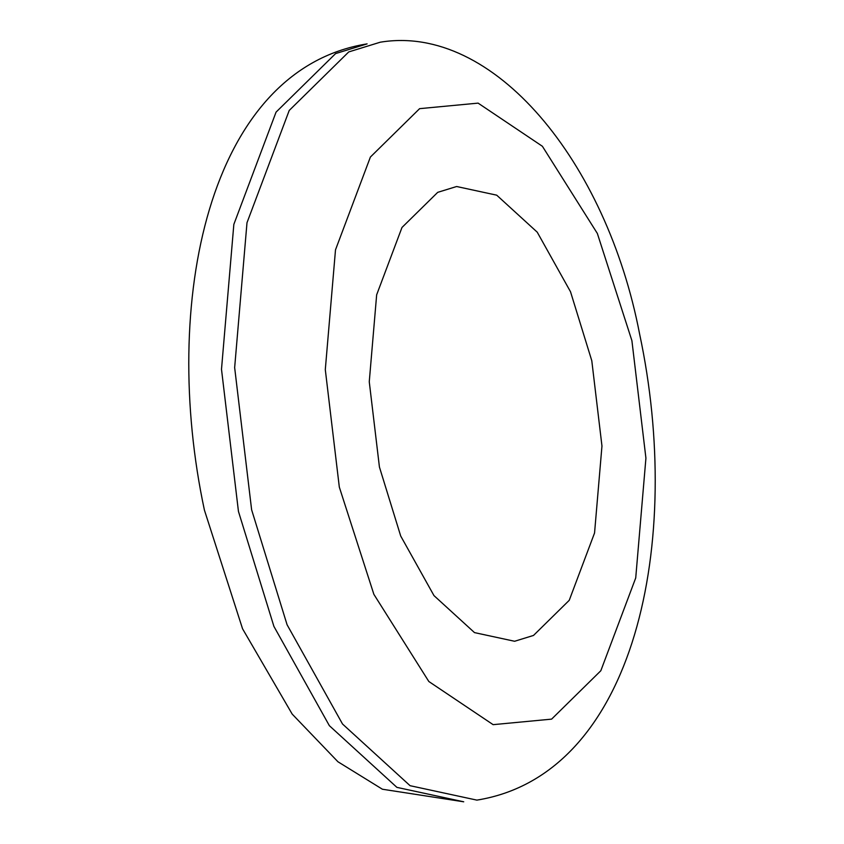<?xml version="1.0" encoding="UTF-8"?>
<svg xmlns="http://www.w3.org/2000/svg" width="844" height="844" viewBox="0 0 844 844"><rect width="100%" height="100%" fill="white"/><g stroke="black" fill="none" stroke-linecap="round" stroke-linejoin="round"><path stroke-width="1.27" d="M251.617 509.755L287.076 624.739L342.527 724.015L410.068 785.69L476.892 800.123C636.197 774.476 683.629 540.339 639.594 333.929C606.583 161.826 493.624 23.474 380.275 42.2L348.751 51.917L289.218 110.459L246.997 222.71L234.653 367.615L251.617 509.755M238.451 511.432L273.92 626.417L329.371 725.692L396.902 787.368L463.725 801.8L382.416 789.235L337.948 761.773L292.193 714.098L242.555 628.78L204.406 510.071C160.371 303.661 207.803 69.525 367.108 43.877L335.585 53.594L276.051 112.136L233.841 224.388L221.497 369.292L238.451 511.432M339.32 487.125L373.881 594.345L428.836 681.509L493.128 724.658L551.607 719.13L600.822 670.737L635.722 577.94L645.924 458.155L631.903 340.659L597.341 233.44L542.386 146.276L478.094 103.126L419.616 108.654L370.4 157.037L335.501 249.835L325.299 369.63L339.32 487.125M379.431 467.048L369.261 381.762L376.656 294.82L401.987 227.469L437.709 192.348L456.625 186.513L496.715 195.175L537.238 232.184L570.512 291.75L591.792 360.736L601.962 446.022L594.556 532.965L569.236 600.316L533.513 635.437L514.597 641.271L474.497 632.61L433.974 595.6L400.71 536.035L379.431 467.048"/></g></svg>
